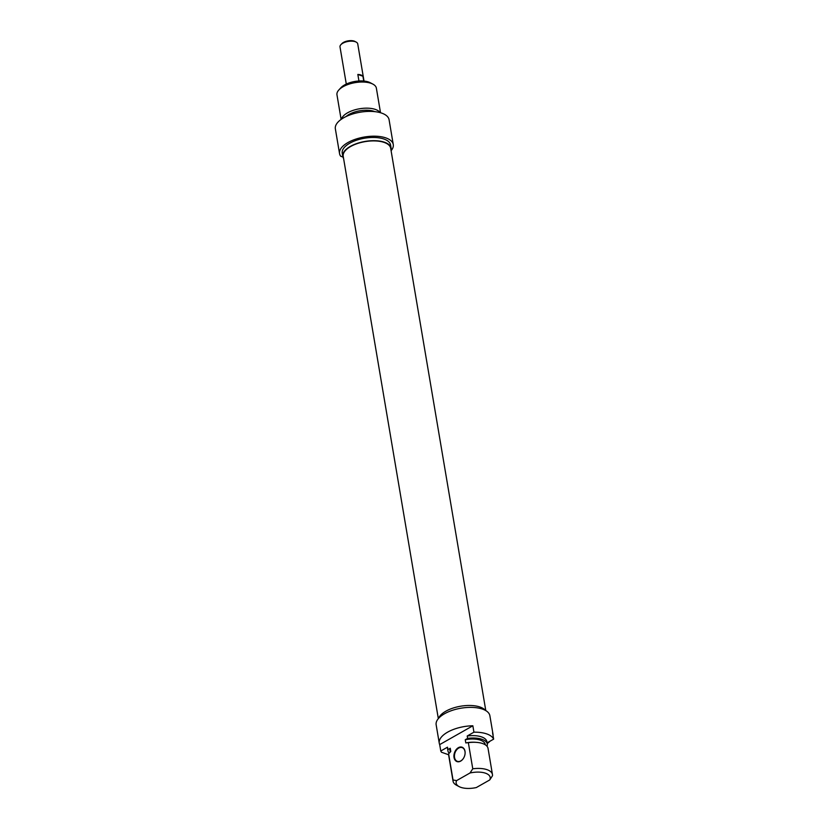 <?xml version="1.0" encoding="UTF-8"?>
<svg xmlns="http://www.w3.org/2000/svg" width="829" height="829" viewBox="0 0 829 829"><rect width="100%" height="100%" fill="white"/><g stroke="black" fill="none" stroke-linecap="round" stroke-linejoin="round"><path stroke-width="1.24" d="M485.794 710.598L390.677 148.267A24.062 10.808 170.4 0 0 365.143 141.624A24.062 10.808 170.4 0 0 343.216 156.298L438.334 718.629M356.201 42.103L354.967 41.45A7.72 3.471 170.4 0 0 343.444 42.434A7.72 3.471 170.4 0 0 341.817 43.678L340.874 44.693A8.995 4.041 -9.6 0 1 342.771 43.253A8.995 4.041 -9.6 0 1 356.201 42.103A8.995 4.041 -9.6 0 1 357.734 43.906L364.024 81.055M346.294 84.061L340.004 46.901A8.995 4.041 -9.6 0 1 340.874 44.693M358.947 80.983L357.838 74.444A8.995 4.041 -9.6 0 1 362.926 76.237L363.734 81.035M357.838 74.444L362.926 76.237M372.946 84.154L370.314 82.755A17.254 7.751 170.4 0 0 340.906 87.729L338.885 89.915A19.979 8.974 -9.6 0 1 372.946 84.154A19.979 8.974 -9.6 0 1 376.366 88.154L380.521 112.744M342.937 157.033L340.709 156.246A27.243 12.238 -9.6 0 1 339.548 153.624A27.243 12.238 -9.6 0 1 364.366 137.013A27.243 12.238 -9.6 0 1 393.267 144.536A27.243 12.238 -9.6 0 1 391.091 150.723M341.123 119.407L336.968 94.817A19.979 8.974 -9.6 0 1 338.885 89.915M380.117 112.63A19.979 8.974 170.4 0 0 359.589 108.765A19.979 8.974 170.4 0 0 341.475 119.169M391.029 150.35A24.518 11.015 170.4 0 0 391.122 148.194A24.518 11.015 170.4 0 0 365.112 141.417A24.518 11.015 170.4 0 0 342.771 156.37A24.518 11.015 170.4 0 0 343.569 158.37M342.771 156.37L342.232 153.168A24.518 11.015 -9.6 0 1 364.573 138.215A24.518 11.015 -9.6 0 1 390.583 144.992L391.122 148.194M374.863 111.656A17.886 8.041 170.4 0 0 346.118 116.516M393.267 144.536L389.081 119.739A27.243 12.238 170.4 0 0 360.169 112.216A27.243 12.238 170.4 0 0 335.351 128.827L339.548 153.624M463.701 757.934A7.264 5.047 109.4 0 1 457.349 761.333A7.264 5.047 109.4 0 1 454.479 755.167A7.264 5.047 109.4 0 1 458.686 748.079A7.264 5.047 109.4 0 1 462.178 747.634A7.264 5.047 109.4 0 1 464.996 754.255A7.627 5.295 -70.6 0 0 458.385 747.675A7.627 5.295 -70.6 0 0 454.655 759.437A7.627 5.295 -70.6 0 0 463.67 757.975A7.627 5.295 -70.6 0 0 465.007 754.214M487.1 742.857L493.649 739.136L492.571 732.743A27.243 12.238 -9.6 0 1 492.996 734.131A27.243 12.238 -9.6 0 1 493.048 735.582M486.571 745.789L487.338 745.354A19.979 8.974 -9.6 0 0 487.317 744.141L486.913 741.737A19.979 8.974 -9.6 0 0 467.214 735.997L467.618 738.39L465.266 739.737L465.805 742.929L468.344 742.66L472.768 768.794L470.002 772.991L456.613 780.597L453.038 779.996L448.613 753.851L450.789 751.457L450.251 748.255L447.898 749.592L447.494 747.188L440.779 751.001L439.691 744.608L472.851 725.779L473.929 732.183L467.214 735.997M456.613 780.597A17.254 7.751 -9.6 0 0 459.111 786.607A17.254 7.751 -9.6 0 0 476.333 787.55L489.721 779.954L492.488 775.747A19.979 8.974 170.4 0 0 492.457 774.545A19.979 8.974 170.4 0 0 472.768 768.794M489.991 741.219A27.243 12.238 -9.6 0 1 487.214 743.54M439.691 744.608A27.243 12.238 -9.6 0 1 439.266 743.219A27.243 12.238 -9.6 0 1 472.851 725.779M453.038 779.996A19.979 8.974 170.4 0 0 453.059 781.208A19.979 8.974 170.4 0 0 456.489 785.198L459.111 786.607M453.059 781.208L448.644 755.064A19.979 8.974 -9.6 0 1 448.613 753.851M450.251 752.038L449.981 750.452A17.886 8.041 -9.6 0 1 450.251 748.255M449.183 753.209A19.979 8.974 -9.6 0 1 447.919 750.805A19.979 8.974 -9.6 0 1 447.898 749.592M447.919 750.805L447.515 748.4A19.979 8.974 -9.6 0 1 447.494 747.188M492.996 734.131L489.877 715.728A27.243 12.238 170.4 0 0 460.976 708.204A27.243 12.238 170.4 0 0 436.158 724.815L439.266 743.219M448.603 754.742L441.515 752.245A27.243 12.238 -9.6 0 1 440.779 751.001M473.929 732.183A27.243 12.238 -9.6 0 1 493.649 739.136M470.002 772.991A17.254 7.751 -9.6 0 1 489.721 779.954M468.344 742.66A19.979 8.974 -9.6 0 1 476.716 742.39A19.979 8.974 -9.6 0 1 488.043 748.4L492.457 774.545M438.614 718.308A24.518 11.015 -9.6 0 1 460.644 706.215A24.518 11.015 -9.6 0 1 485.421 710.391M465.805 742.929A17.886 8.041 -9.6 0 1 475.659 742.307L476.716 742.39M465.266 739.737A17.886 8.041 -9.6 0 1 485.255 744.494L485.317 744.815M467.618 738.39A19.979 8.974 -9.6 0 1 487.317 744.141"/></g></svg>
